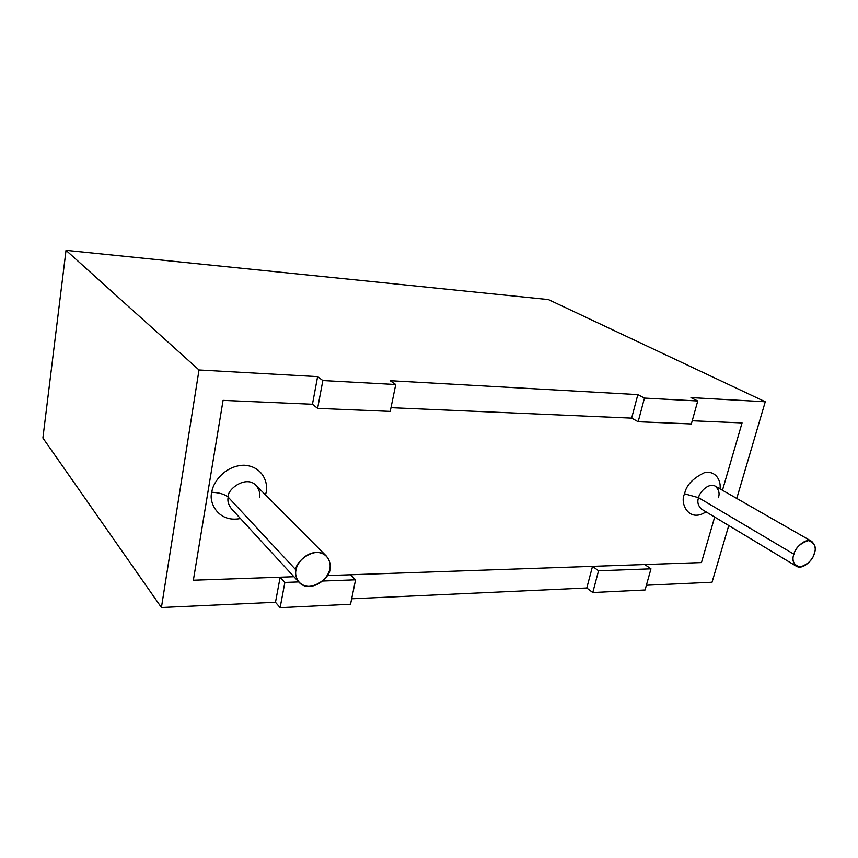 <?xml version="1.0" encoding="UTF-8"?>
<svg xmlns="http://www.w3.org/2000/svg" width="858" height="858" viewBox="0 0 858 858"><rect width="100%" height="100%" fill="white"/><g stroke="black" fill="none" stroke-linecap="round" stroke-linejoin="round"><path stroke-width="1.29" d="M742.052 422.93L722.468 490.272L742.052 422.93L692.234 420.763L742.052 422.93L692.234 420.763L742.052 422.93L722.468 490.272L742.052 422.93M714.671 517.063L701.447 562.569L714.671 517.063L701.447 562.569L327.134 575.579L701.447 562.569L714.671 517.063M631.638 418.136L390.98 407.679L631.638 418.136L390.98 407.679L631.638 418.136L637.848 394.616L644.455 398.08L697.747 400.986L690.98 397.597L765.261 401.769L548.38 299.571L66.023 250.332L42.9 437.988L161.422 607.518L199.013 369.97L66.023 250.332L199.013 369.97L317.61 376.63L322.844 380.544L317.61 408.376L390.218 411.4L395.742 384.523L322.844 380.544L395.742 384.523L390.133 380.695L637.848 394.616L390.133 380.695L395.742 384.523L390.218 411.4L317.61 408.376L312.451 404.257L223.069 400.375L193.361 580.222L293.94 576.726L193.361 580.222L223.069 400.375L312.451 404.257L223.069 400.375L193.361 580.222L280.158 577.209L284.867 582.443L280.116 607.668L350.547 604.257L355.577 579.815L322.522 581.038L355.577 579.815L350.514 574.763L592.513 566.355L598.552 570.785L650.965 568.833L644.766 564.543L701.447 562.569L644.766 564.543L650.965 568.833L598.552 570.785L592.771 592.535L586.797 587.987L351.673 598.787L586.797 587.987L592.771 592.535L645.066 589.993L592.771 592.535L598.552 570.785L592.513 566.355L586.797 587.987L592.513 566.355L350.514 574.763L355.577 579.815L350.547 604.257L280.116 607.668L275.482 602.284L161.422 607.518L42.9 437.988L66.023 250.332L548.38 299.571L765.261 401.769L736.754 498.444L765.261 401.769L690.98 397.597L697.747 400.986L644.455 398.08L638.159 421.739L691.344 423.949L697.747 400.986L691.344 423.949L638.159 421.739L631.638 418.136L638.159 421.739L644.455 398.08L637.848 394.616L631.638 418.136M211.862 492.288C212.237 484.019 223.831 465.68 244.004 465.218C263.792 466.366 268.447 484.438 266.109 492.471L265.54 494.948L266.109 492.471C268.447 484.438 263.792 466.366 244.004 465.218C223.831 465.68 212.237 484.019 211.862 492.288C208.408 501.233 217.546 523.09 240.454 518.532C217.546 523.09 208.408 501.233 211.862 492.288C219.283 492.621 224.732 494.251 228.217 497.179C227.284 500.611 228.303 504.397 231.285 508.558C228.303 504.397 227.284 500.611 228.217 497.179L296.031 570.012C294.197 562.419 315.583 544.701 326.426 556.156C329.869 560.757 330.984 565.025 329.762 568.94C331.628 576.64 309.588 594.347 299.067 582.314C295.946 577.895 294.927 573.788 296.031 570.012L228.217 497.179C226.383 490.165 245.742 474.56 256.027 485.371C245.742 474.56 226.383 490.165 228.217 497.179C224.732 494.251 219.283 492.621 211.862 492.288M684.609 493.822C686.132 485.435 692.696 478.399 704.311 472.737C716.001 470.002 721.353 481.306 719.98 488.846C721.353 481.306 716.001 470.002 704.311 472.737C692.696 478.399 686.132 485.435 684.609 493.822C679.504 502.616 688.534 523.369 705.995 511.84C688.534 523.369 679.504 502.616 684.609 493.822L698.594 497.704C697.018 501.726 697.962 505.523 701.447 509.094C697.962 505.523 697.018 501.726 698.594 497.704L793.918 554.204C794.336 549.538 804.386 537.355 811.722 541.377C815.282 545.109 816.13 549.174 814.263 553.56C813.845 558.226 803.678 570.431 796.385 566.248C792.942 562.558 792.116 558.547 793.918 554.204L698.594 497.704C698.82 493.339 708.097 482.207 715.357 486.196C708.097 482.207 698.82 493.339 698.594 497.704L684.609 493.822M793.918 554.204C791.462 560.499 793.478 564.8 799.978 567.106C808.054 564.242 812.816 559.727 814.263 553.56C816.762 547.34 814.789 543.017 808.354 540.572C800.203 543.382 795.387 547.93 793.918 554.204M296.031 570.012C294.433 575.246 297.479 586.443 309.727 586.422C322.125 585.446 329.311 574.045 329.762 568.94C331.349 563.824 328.635 552.606 316.355 552.38C303.829 553.163 296.407 564.843 296.031 570.012M811.722 541.377L715.357 486.196C718.961 489.811 719.937 493.661 718.296 497.726M326.415 556.145L256.027 485.371C259.309 489.704 260.435 493.65 259.395 497.211M298.713 581.928L284.867 582.443L298.713 581.928M712.043 582.239L646.396 585.253L712.043 582.239L728.764 525.536L712.043 582.239M645.066 589.993L650.965 568.833L645.066 589.993M284.867 582.443L280.158 577.209L275.482 602.284L280.116 607.668L284.867 582.443M280.158 577.209L193.361 580.222L223.069 400.375L312.451 404.257L317.61 376.63L199.013 369.97L161.422 607.518L275.482 602.284L280.158 577.209M317.61 408.376L322.844 380.544L317.61 376.63L312.451 404.257L317.61 408.376M796.385 566.248L701.533 509.148M299.067 582.314L231.285 508.558"/></g></svg>
